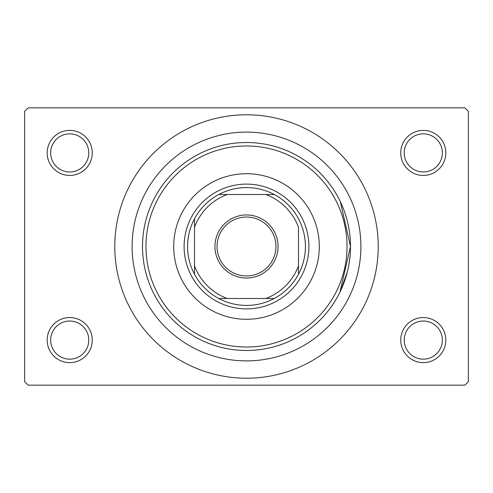 <?xml version="1.0" encoding="UTF-8"?>
<svg xmlns="http://www.w3.org/2000/svg" width="493" height="493" viewBox="0 0 493 493"><rect width="100%" height="100%" fill="white"/><g stroke="black" fill="none" stroke-linecap="round" stroke-linejoin="round"><path stroke-width="0.74" d="M400.754 340.09A22.53 22.53 0 0 1 423.284 317.56A22.53 22.53 0 0 1 445.82 340.09A22.53 22.53 0 0 1 423.284 362.626A22.53 22.53 0 0 1 400.754 340.09M442.35 340.09A19.067 19.067 0 0 0 423.284 321.029A19.067 19.067 0 0 0 404.223 340.09A19.067 19.067 0 0 0 423.284 359.157A19.067 19.067 0 0 0 442.35 340.09M47.18 340.09A22.53 22.53 0 0 1 69.716 317.56A22.53 22.53 0 0 1 92.246 340.09A22.53 22.53 0 0 1 69.716 362.626A22.53 22.53 0 0 1 47.18 340.09M88.777 340.09A19.067 19.067 0 0 0 69.716 321.029A19.067 19.067 0 0 0 50.65 340.09A19.067 19.067 0 0 0 69.716 359.157A19.067 19.067 0 0 0 88.777 340.09M47.18 152.91A22.53 22.53 0 0 1 69.716 130.374A22.53 22.53 0 0 1 92.246 152.91A22.53 22.53 0 0 1 69.716 175.44A22.53 22.53 0 0 1 47.18 152.91M88.777 152.91A19.067 19.067 0 0 0 69.716 133.843A19.067 19.067 0 0 0 50.65 152.91A19.067 19.067 0 0 0 69.716 171.971A19.067 19.067 0 0 0 88.777 152.91M400.754 152.91A22.53 22.53 0 0 1 423.284 130.374A22.53 22.53 0 0 1 445.82 152.91A22.53 22.53 0 0 1 423.284 175.44A22.53 22.53 0 0 1 400.754 152.91M442.35 152.91A19.067 19.067 0 0 0 423.284 133.843A19.067 19.067 0 0 0 404.223 152.91A19.067 19.067 0 0 0 423.284 171.971A19.067 19.067 0 0 0 442.35 152.91M339.954 292.115L350.492 246.5L340.386 201.785M132.112 246.5A114.388 114.388 0 0 1 246.5 132.112A114.388 114.388 0 0 1 360.888 246.5A114.388 114.388 0 0 1 246.5 360.888A114.388 114.388 0 0 1 132.112 246.5M114.777 246.5A131.723 131.723 0 0 0 246.5 378.223A131.723 131.723 0 0 0 378.223 246.5A131.723 131.723 0 0 0 246.5 114.777A131.723 131.723 0 0 0 114.777 246.5M464.881 385.156L28.119 385.156L24.65 381.687L24.65 111.313L28.119 107.844L464.881 107.844L468.35 111.313L468.35 381.687L464.881 385.156M350.092 255.645L348.989 264.112M347.331 271.939L340.386 291.221M173.709 246.5A72.791 72.791 0 0 0 246.5 319.291A72.791 72.791 0 0 0 319.291 246.5A72.791 72.791 0 0 0 246.5 173.709A72.791 72.791 0 0 0 173.709 246.5M347.023 246.5A100.523 100.523 0 0 0 246.5 145.977A100.523 100.523 0 0 0 145.977 246.5A100.523 100.523 0 0 0 246.5 347.023A100.523 100.523 0 0 0 347.023 246.5M142.508 246.5A103.992 103.992 0 0 1 246.5 142.508A103.992 103.992 0 0 1 350.492 246.5A103.992 103.992 0 0 1 246.5 350.492A103.992 103.992 0 0 1 142.508 246.5M246.5 214.954A31.546 31.546 0 0 1 278.046 246.5A31.546 31.546 0 0 1 246.5 278.046A31.546 31.546 0 0 1 214.954 246.5A31.546 31.546 0 0 1 246.5 214.954M246.5 275.963A29.463 29.463 0 0 0 275.963 246.5A29.463 29.463 0 0 0 246.5 217.037A29.463 29.463 0 0 0 217.037 246.5A29.463 29.463 0 0 0 246.5 275.963M246.5 187.574A58.926 58.926 0 0 0 218.769 194.507L227.199 194.507L218.769 194.507A58.926 58.926 0 0 0 194.507 274.231L194.507 265.801L194.507 274.231A58.926 58.926 0 0 0 274.231 298.493L265.801 298.493L274.231 298.493A58.926 58.926 0 0 0 298.493 274.231L298.493 227.199A55.462 55.462 0 0 0 265.801 194.507L227.199 194.507A55.462 55.462 0 0 0 194.507 227.199L194.507 265.801A55.462 55.462 0 0 0 227.199 298.493L265.801 298.493A55.462 55.462 0 0 0 298.493 265.801L298.493 274.231A58.926 58.926 0 0 0 274.231 194.507L265.801 194.507L274.231 194.507A58.926 58.926 0 0 0 246.5 187.574M246.5 308.895A62.395 62.395 0 0 1 184.105 246.5A62.395 62.395 0 0 1 246.5 184.105A62.395 62.395 0 0 1 308.895 246.5A62.395 62.395 0 0 1 246.5 308.895M218.769 298.493L227.199 298.493L218.769 298.493M194.507 218.769L194.507 227.199L194.507 218.769"/></g></svg>
